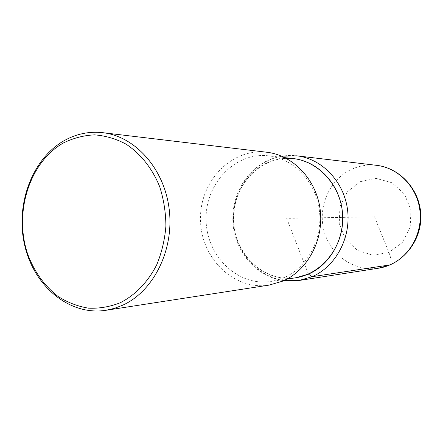 <?xml version="1.0" encoding="UTF-8"?>
<svg xmlns="http://www.w3.org/2000/svg" width="443" height="443" viewBox="0 0 443 443"><rect width="100%" height="100%" fill="white"/><g stroke="black" fill="none" stroke-linecap="round" stroke-linejoin="round"><path stroke-width="0.33" stroke-dasharray="2.21 1.66" d="M269.106 285.104C233.804 290.724 200.768 258.031 200.496 219.839C199.45 181.663 231.335 147.851 266.808 152.242M295.525 277.811C263.613 282.684 233.716 253.474 233.472 219.274C232.536 185.085 261.403 154.856 293.465 158.622M284.079 277.6L270.662 281.477C237.404 286.543 206.349 255.733 206.089 219.745C205.103 183.767 235.078 151.905 268.491 155.82C293.537 158.478 315.654 181.469 319.303 209.916C323.085 238.334 307.658 267.389 284.079 277.6M288.304 278.342C262.749 278.37 239.829 257.483 234.685 230.77C229.396 204.09 242.41 175.085 265.407 163.65C271.996 160.388 278.94 158.616 286.239 158.339M308.4 274.117L286.693 218.349L374.518 216.837L388.921 252.449C391.446 259.177 391.795 263.336 389.967 264.925M376.633 165.339C367.684 164.342 359.151 165.754 351.028 169.575C329.193 179.908 317.465 207.208 324.082 231.163C330.489 255.174 354.417 271.98 378.405 268.231M298.992 280.491C270.955 284.855 243.229 264.388 235.809 235.449C228.151 206.576 241.64 173.684 267.002 161.075C276.443 156.418 286.388 154.668 296.843 155.825M360.286 181.663L376.151 178.385L391.922 182.732L404.393 193.984L410.949 209.932L410.196 227.303L402.288 242.509L388.921 252.449L372.884 255.212L357.39 250.4L345.429 239.087L339.238 223.527L339.936 206.698L347.406 191.786L360.286 181.663M287.003 279.068L270.662 281.477M284.91 157.664L268.497 155.82M283.819 280.657C258.164 277.246 237.182 254.548 233.428 227.702C229.574 200.862 243.196 172.687 266.442 161.13L273.885 158.09L281.67 156.18"/><path stroke-width="0.66" d="M266.808 152.242C293.2 155.227 316.429 179.614 320.178 209.689C324.077 239.741 307.719 270.363 282.844 281.095L269.106 285.104L105.811 310.316C69.446 315.909 34.222 286.411 24.78 245.699C15.056 205.054 31.89 158.827 64.313 140.569C76.39 133.83 89.204 131.2 102.748 132.678C135.298 136.306 164.469 168.888 169.22 209.484C174.171 250.035 153.61 291.201 122.789 305.161L114.41 308.356L105.811 310.316M120.252 302.752C135.381 295.055 148.2 281.759 156.85 264.504C161.795 252.41 164.807 239.613 165.898 226.113C165.809 212.535 163.749 199.411 159.707 186.736C152.342 168.456 140.509 153.605 125.934 144.08C115.839 138.742 105.368 135.674 94.525 134.866C83.721 135.375 73.383 138.055 63.51 142.906C29.31 162.049 13.489 213.133 27.787 254.376C34.41 271.991 44.571 286.062 58.266 296.594C67.729 302.536 77.796 306.395 88.467 308.167C99.271 308.638 109.864 306.833 120.252 302.752M284.91 157.664L293.471 158.622C317.504 161.186 338.673 182.992 342.157 209.938C345.773 236.855 331.01 264.393 308.4 274.117L295.525 277.811L287.003 279.068M286.239 158.339C315.222 156.977 342.356 184.521 342.71 217.386C343.491 250.24 317.321 278.702 288.304 278.342M389.967 264.925L312.055 276.703L308.4 274.117M389.58 265.047C409.775 256.586 422.932 232.957 419.826 209.832C416.824 186.691 398.13 167.797 376.633 165.339L296.843 155.825C321.95 158.677 343.984 181.564 347.534 209.733C351.216 237.88 335.705 266.586 312.055 276.703L298.992 280.491L378.405 268.231L389.58 265.047M266.819 152.242L102.748 132.678M376.633 165.339C400.677 168.058 420.534 190.64 420.85 216.034C421.415 241.429 402.344 264.692 378.405 268.231M281.67 156.18L296.843 155.825M283.819 280.657L298.992 280.491"/></g></svg>
